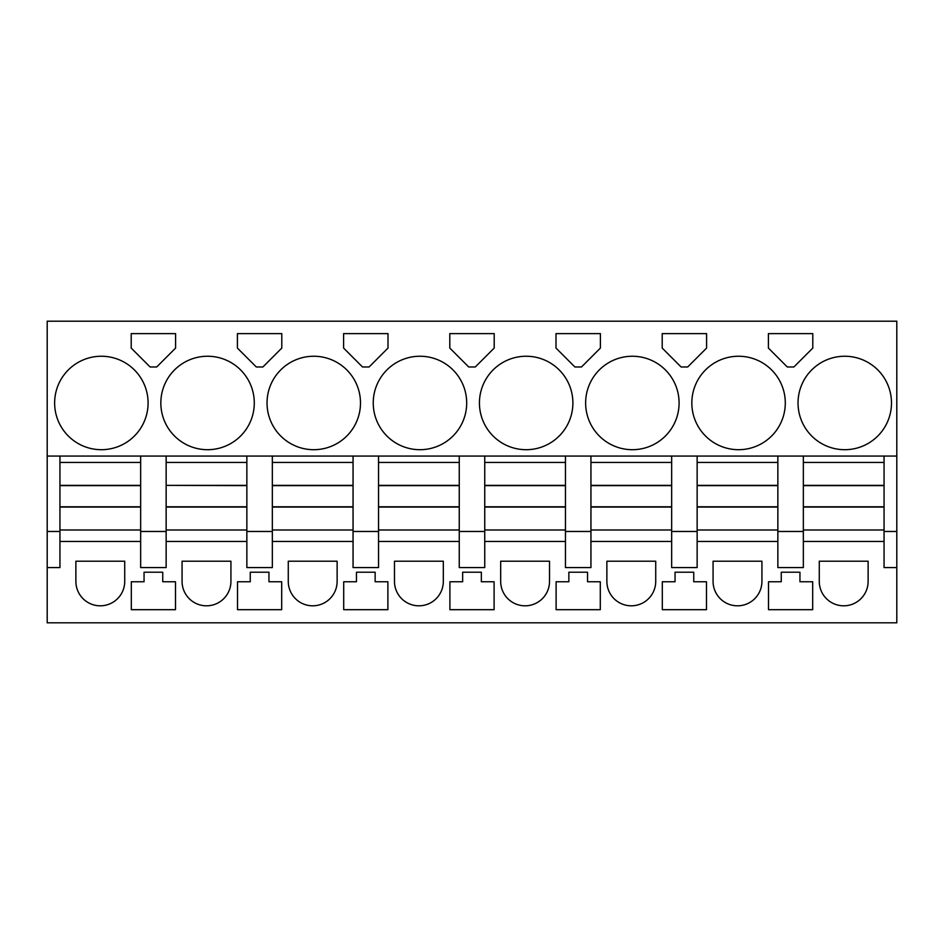 <?xml version="1.0" encoding="UTF-8"?>
<svg xmlns="http://www.w3.org/2000/svg" width="944" height="944" viewBox="0 0 944 944"><rect width="100%" height="100%" fill="white"/><g stroke="black" fill="none" stroke-linecap="round" stroke-linejoin="round"><path stroke-width="1.42" d="M59.944 456.07L47.2 456.07L47.2 321.196L896.8 321.196L896.8 456.07L59.944 456.07L59.944 462.442L140.656 462.442L140.656 531.472L166.144 531.472L166.144 529.985L246.856 529.985L246.856 567.58L272.344 567.58L272.344 531.472L246.856 531.472M59.944 462.442L59.944 531.472L47.2 531.472L47.2 456.07M884.056 456.07L884.056 531.472L896.8 531.472L896.8 622.804L47.2 622.804L47.2 531.472M59.944 531.472L59.944 567.58L47.2 567.58M166.144 456.07L166.144 462.442L246.856 462.442L246.856 529.985M140.656 456.07L140.656 462.442M140.656 531.472L140.656 567.58L166.144 567.58L166.144 531.472M246.856 541.455L166.144 541.455M246.856 456.07L246.856 462.442M272.344 456.07L272.344 462.442L353.056 462.442L353.056 567.58L378.544 567.58L378.544 531.472L353.056 531.472M272.344 462.442L272.344 531.472M353.056 541.455L272.344 541.455M353.056 456.07L353.056 462.442M378.544 456.07L378.544 462.442L459.256 462.442L459.256 567.58L484.744 567.58L484.744 531.472L459.256 531.472M378.544 462.442L378.544 531.472M459.256 541.455L378.544 541.455M459.256 456.07L459.256 462.442M484.744 456.07L484.744 462.442L565.456 462.442L565.456 567.58L590.944 567.58L590.944 531.472L565.456 531.472M484.744 462.442L484.744 531.472M565.456 541.455L484.744 541.455M565.456 456.07L565.456 462.442M590.944 456.07L590.944 462.442L671.656 462.442L671.656 567.58L697.144 567.58L697.144 531.472L671.656 531.472M590.944 462.442L590.944 531.472M671.656 541.455L590.944 541.455M671.656 456.07L671.656 462.442M697.144 456.07L697.144 462.442L777.856 462.442L777.856 567.58L803.344 567.58L803.344 531.472L777.856 531.472M697.144 462.442L697.144 531.472M777.856 541.455L697.144 541.455M777.856 456.07L777.856 462.442M803.344 456.07L803.344 462.442L884.056 462.442M803.344 462.442L803.344 531.472M884.056 541.455L803.344 541.455M896.8 567.58L884.056 567.58L884.056 531.472M896.8 531.472L896.8 456.07M148.09 402.97A46.728 46.728 0 0 0 101.362 356.242A46.728 46.728 0 0 0 54.634 402.97A46.728 46.728 0 0 0 101.362 449.698A46.728 46.728 0 0 0 148.09 402.97M175.596 333.621L131.204 333.621L131.204 348.076L150.096 366.968L156.704 366.968L175.596 348.076L175.596 333.621L153.4 333.621M254.29 402.97A46.728 46.728 0 0 0 207.562 356.242A46.728 46.728 0 0 0 160.834 402.97A46.728 46.728 0 0 0 207.562 449.698A46.728 46.728 0 0 0 254.29 402.97M472 333.621L449.804 333.621L449.804 348.076L468.696 366.968L475.304 366.968L494.196 348.076L494.196 333.621L472 333.621M387.996 333.621L343.604 333.621L343.604 348.076L362.496 366.968L369.104 366.968L387.996 348.076L387.996 333.621M281.796 333.621L237.404 333.621L237.404 348.076L256.296 366.968L262.904 366.968L281.796 348.076L281.796 333.621M572.89 402.97A46.728 46.728 0 0 0 526.162 356.242A46.728 46.728 0 0 0 479.434 402.97A46.728 46.728 0 0 0 526.162 449.698A46.728 46.728 0 0 0 572.89 402.97M578.2 366.968L581.504 366.968L600.396 348.076L600.396 333.621L556.004 333.621L556.004 348.076L574.896 366.968L578.2 366.968M687.704 366.968L706.596 348.076L706.596 333.621L662.204 333.621L662.204 348.076L681.096 366.968L687.704 366.968M585.634 402.97A46.728 46.728 0 0 0 632.362 449.698A46.728 46.728 0 0 0 679.09 402.97A46.728 46.728 0 0 0 632.362 356.242A46.728 46.728 0 0 0 585.634 402.97M691.834 402.97A46.728 46.728 0 0 0 738.562 449.698A46.728 46.728 0 0 0 785.29 402.97A46.728 46.728 0 0 0 738.562 356.242A46.728 46.728 0 0 0 691.834 402.97M787.296 366.968L793.904 366.968L812.796 348.076L812.796 333.621L768.404 333.621L768.404 348.076L787.296 366.968M466.69 402.97A46.728 46.728 0 0 0 419.962 356.242A46.728 46.728 0 0 0 373.234 402.97A46.728 46.728 0 0 0 419.962 449.698A46.728 46.728 0 0 0 466.69 402.97M891.49 402.97A46.728 46.728 0 0 0 844.762 356.242A46.728 46.728 0 0 0 798.034 402.97A46.728 46.728 0 0 0 844.762 449.698A46.728 46.728 0 0 0 891.49 402.97M360.49 402.97A46.728 46.728 0 0 0 313.762 356.242A46.728 46.728 0 0 0 267.034 402.97A46.728 46.728 0 0 0 313.762 449.698A46.728 46.728 0 0 0 360.49 402.97M140.656 541.455L59.944 541.455M124.726 581.386L124.726 561.208L75.874 561.208L75.874 581.386A24.426 24.426 0 0 0 100.3 605.812A24.426 24.426 0 0 0 124.726 581.386M768.51 609.682L812.69 609.682L812.69 581.764L799.946 581.764L799.946 572.206L781.254 572.206L781.254 581.764L768.51 581.764L768.51 609.682M153.4 572.206L144.054 572.206L144.054 581.764L131.31 581.764L131.31 609.682L175.49 609.682L175.49 581.764L162.746 581.764L162.746 572.206L153.4 572.206M449.91 581.764L462.654 581.764L462.654 572.206L481.346 572.206L481.346 581.764L494.09 581.764L494.09 609.682L449.91 609.682L449.91 581.764M237.51 581.764L237.51 609.682L281.69 609.682L281.69 581.764L268.946 581.764L268.946 572.206L250.254 572.206L250.254 581.764L237.51 581.764M365.8 609.682L387.89 609.682L387.89 581.764L375.146 581.764L375.146 572.206L356.454 572.206L356.454 581.764L343.71 581.764L343.71 609.682L365.8 609.682M655.726 581.386L655.726 561.208L606.874 561.208L606.874 581.386A24.426 24.426 0 0 0 631.3 605.812A24.426 24.426 0 0 0 655.726 581.386M230.926 561.208L182.074 561.208L182.074 581.386A24.426 24.426 0 0 0 206.5 605.812A24.426 24.426 0 0 0 230.926 581.386L230.926 561.208M693.746 581.764L706.49 581.764L706.49 609.682L662.31 609.682L662.31 581.764L675.054 581.764L675.054 572.206L693.746 572.206L693.746 581.764M549.526 581.386L549.526 561.208L500.674 561.208L500.674 581.386A24.426 24.426 0 0 0 525.1 605.812A24.426 24.426 0 0 0 549.526 581.386M761.926 561.208L713.074 561.208L713.074 581.386A24.426 24.426 0 0 0 737.5 605.812A24.426 24.426 0 0 0 761.926 581.386L761.926 561.208M587.546 581.764L600.29 581.764L600.29 609.682L556.11 609.682L556.11 581.764L568.854 581.764L568.854 572.206L587.546 572.206L587.546 581.764M819.274 581.386L819.274 561.208L868.126 561.208L868.126 581.386A24.426 24.426 0 0 1 843.7 605.812A24.426 24.426 0 0 1 819.274 581.386M288.274 581.386A24.426 24.426 0 0 0 312.7 605.812A24.426 24.426 0 0 0 337.126 581.386L337.126 561.208L288.274 561.208L288.274 581.386M443.326 561.208L394.474 561.208L394.474 581.386A24.426 24.426 0 0 0 418.9 605.812A24.426 24.426 0 0 0 443.326 581.386L443.326 561.208M59.944 529.985L140.656 529.985M59.944 485.369L140.656 485.369M59.944 507.058L140.656 507.058M166.144 462.442L166.144 485.369L246.856 485.369M166.144 485.369L246.856 485.629M246.856 507.058L166.144 507.058L166.144 485.629M166.144 507.058L166.144 529.985M272.344 529.985L353.056 529.985M272.344 485.369L353.056 485.369M272.344 507.058L353.056 507.058M378.544 529.985L459.256 529.985M378.544 485.369L459.256 485.369M378.544 507.058L459.256 507.058M484.744 529.985L565.456 529.985M484.744 485.369L565.456 485.369M484.744 507.058L565.456 507.058M590.944 529.985L671.656 529.985M590.944 485.369L671.656 485.369M590.944 507.058L671.656 507.058M697.144 529.985L777.856 529.985M697.144 485.369L777.856 485.369M697.144 507.058L777.856 507.058M803.344 529.985L884.056 529.985M803.344 485.369L884.056 485.369M803.344 507.058L884.056 507.058M59.944 485.629L140.656 485.629M59.944 506.798L140.656 506.798M166.144 506.798L246.856 506.798M272.344 485.629L353.056 485.629M272.344 506.798L353.056 506.798M378.544 485.629L459.256 485.629M378.544 506.798L459.256 506.798M484.744 485.629L565.456 485.629M484.744 506.798L565.456 506.798M590.944 485.629L671.656 485.629M590.944 506.798L671.656 506.798M697.144 485.629L777.856 485.629M697.144 506.798L777.856 506.798M803.344 485.629L884.056 485.629M803.344 506.798L884.056 506.798"/></g></svg>

